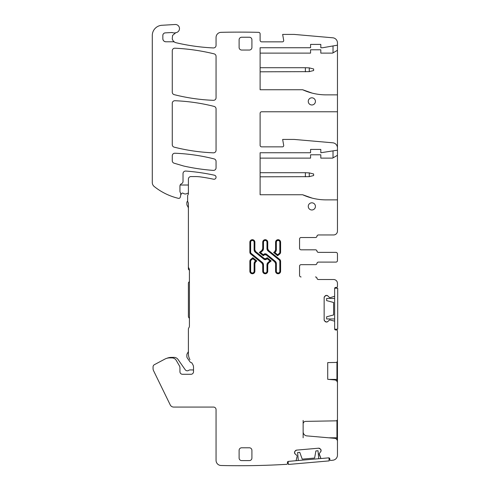 <?xml version="1.0" encoding="UTF-8"?>
<svg xmlns="http://www.w3.org/2000/svg" width="490" height="490" viewBox="0 0 490 490"><rect width="100%" height="100%" fill="white"/><g stroke="black" fill="none" stroke-linecap="round" stroke-linejoin="round"><path stroke-width="0.73" d="M337.457 147.906L337.457 111.769L261.648 111.769A1.537 1.537 0 0 0 260.11 113.3L260.11 145.316A1.537 1.537 0 0 0 261.648 146.853L282.43 146.853A1.28 1.28 0 0 0 283.692 145.352L282.65 139.429L294.171 139.429L332.784 142.804A5.12 5.12 0 0 1 337.457 147.906L337.457 231.115A3.84 3.84 0 0 1 333.616 234.955L318.506 234.955A1.537 1.537 0 0 0 316.987 236.235A1.537 1.537 0 0 1 315.474 237.521L301.087 237.521A1.537 1.537 0 0 0 299.555 239.053A1.537 1.537 0 0 1 301.087 237.521A1.537 1.537 0 0 0 299.555 239.053L299.555 248.277A1.537 1.537 0 0 0 301.087 249.814L315.474 249.814A1.537 1.537 0 0 1 316.987 251.094A1.537 1.537 0 0 0 318.506 252.375L318.463 252.375A1.537 1.537 0 0 1 316.944 251.094A1.537 1.537 0 0 0 318.463 252.375L335.92 252.375A1.537 1.537 0 0 1 337.457 253.912L337.457 254.965M260.11 158.123L310.568 158.123L310.568 154.791L320.809 154.791L320.809 158.123L332.575 158.123L337.457 155.306M333.022 157.866L333.022 150.951M337.457 111.769L337.457 45.178L322.659 47.738L320.809 47.738L320.809 44.406L310.568 44.406L310.568 47.738L260.11 47.738L260.11 89.737L260.11 47.738M260.11 53.116L310.568 53.116L310.568 49.784L320.809 49.784L320.809 53.116L332.575 53.116L337.457 50.299M333.022 52.859L333.022 45.944M314.402 198.64A56.344 56.344 0 0 0 326.101 199.871A56.344 56.344 0 0 1 302.624 194.744L312.124 198.107M314.402 93.633A56.344 56.344 0 0 0 326.101 94.864A56.344 56.344 0 0 1 302.624 89.737L312.124 93.1M316.944 278.24A1.537 1.537 0 0 0 318.463 279.521A1.537 1.537 0 0 1 316.944 278.24A1.537 1.537 0 0 0 315.431 276.96L315.474 276.96A1.537 1.537 0 0 1 316.987 278.24A1.537 1.537 0 0 0 318.506 279.521L333.616 279.521A3.84 3.84 0 0 1 337.457 283.361L337.457 286.436A1.023 1.023 0 0 1 336.434 287.459L335.662 287.459A1.023 1.023 0 0 0 334.639 288.488L334.639 295.874A0.515 0.515 0 0 1 334.284 296.358L330.579 297.565L334.284 296.358M301.087 276.96A1.537 1.537 0 0 1 299.555 275.423A1.537 1.537 0 0 0 301.087 276.96A1.537 1.537 0 0 1 299.555 275.423L299.555 266.205A1.537 1.537 0 0 1 301.087 264.667L315.474 264.667A1.537 1.537 0 0 0 316.987 263.387A1.537 1.537 0 0 1 318.506 262.107L335.92 262.107A1.537 1.537 0 0 0 337.457 260.57L337.457 259.51M174.599 42.14A2.56 2.56 0 0 0 173.295 41.785L165.914 41.785A3.075 3.075 0 0 1 162.839 38.71A3.075 3.075 0 0 0 165.914 41.785C164.046 41.601 163.023 40.578 162.839 38.71L162.839 35.433A2.56 2.56 0 0 1 165.265 32.873A2.56 2.56 0 0 0 162.839 35.433C162.974 33.939 163.782 33.087 165.265 32.873L171.616 32.536A2.56 2.56 0 0 1 172.584 32.671A2.56 2.56 0 0 0 171.616 32.536L172.584 32.671A5.12 5.12 0 0 0 175.732 32.726A5.182 5.182 0 0 1 176.204 32.603A5.182 5.182 0 0 0 175.732 32.726L172.554 35.476L172.247 39.071L173.295 41.044L174.599 42.14A5.182 5.182 0 0 0 176.051 42.728A204.894 204.894 0 0 0 213.377 47.94A2.56 2.56 0 0 0 216.059 45.38L216.059 37.454A5.12 5.12 0 0 1 221.064 32.334A793.445 793.445 0 0 1 258.61 32.34A793.445 793.445 0 0 0 221.18 32.328A5.12 5.12 0 0 0 221.064 32.334M334.284 321.079L329.623 319.86L334.284 321.079A0.515 0.515 0 0 1 334.639 321.562L334.639 328.949A1.023 1.023 0 0 0 335.662 329.978L336.434 329.978A1.023 1.023 0 0 1 337.457 331.001L337.457 384.527M329.623 319.86L327.865 321.514L326.597 322.034A1.795 1.795 0 0 0 327.865 321.514L326.597 322.034L325.152 321.514A1.795 1.795 0 0 0 326.42 322.034L324.662 321.024L324.141 319.756A1.795 1.795 0 0 0 324.662 321.024L324.141 319.756L324.141 297.681L324.662 296.413A1.795 1.795 0 0 0 324.141 297.681L324.662 296.413L326.42 295.403A1.795 1.795 0 0 0 325.152 295.923L326.42 295.403L327.865 295.923A1.795 1.795 0 0 0 326.597 295.403L327.865 295.923L329.445 297.504L330.579 297.565M221.064 465.5A5.12 5.12 0 0 1 216.059 460.38L216.059 409.628A2.56 2.56 0 0 0 213.499 407.068A2.56 2.56 0 0 1 216.059 409.628L216.059 460.38A5.12 5.12 0 0 0 221.064 465.5A793.445 793.445 0 0 0 286.828 464.312A1.023 1.023 0 0 0 287.495 463.258L287.428 462.493A1.023 1.023 0 0 1 288.359 461.384L295.721 460.741A0.515 0.515 0 0 0 296.174 460.349L297.056 456.472M296.983 455.596L295.182 453.991L294.551 452.772A1.795 1.795 0 0 0 295.182 453.991L294.533 452.595L294.943 451.284A1.795 1.795 0 0 0 294.533 452.595L294.943 451.284L296.603 450.12A1.795 1.795 0 0 0 295.39 450.757L296.603 450.12L318.598 448.197L319.909 448.613A1.795 1.795 0 0 0 318.598 448.197L320.435 449.054L321.066 450.273A1.795 1.795 0 0 0 320.435 449.054L321.085 450.451L320.668 451.755A1.795 1.795 0 0 0 321.085 450.451L320.668 451.755L319.18 453.654L320.797 458.193A0.515 0.515 0 0 0 321.311 458.499L328.674 457.856A1.023 1.023 0 0 1 329.782 458.787L329.85 459.553A1.023 1.023 0 0 0 330.689 460.471A793.445 793.445 0 0 0 332.937 460.208A5.12 5.12 0 0 0 337.457 455.124L337.457 441.386A3.075 3.075 0 0 0 334.652 438.323L306.881 435.892A4.098 4.098 0 0 1 303.139 431.813L303.139 420.408M261.868 250.421L259.357 252.509L263.277 255.682L263.277 254.751L263.877 254.261A2.15 2.15 0 0 1 266.585 254.261L275.209 261.243A3.075 3.075 0 0 1 276.348 263.632L276.348 271.252A1.74 1.74 0 0 0 278.087 272.991A1.74 1.74 0 0 0 279.833 271.252L279.833 261.311A1.69 1.69 0 0 0 279.208 260L268.116 251.015A3.075 3.075 0 0 1 266.977 248.626L266.977 242.207A1.74 1.74 0 0 0 265.231 240.461A1.74 1.74 0 0 0 263.491 242.207L262.726 242.207L262.726 248.626A2.303 2.303 0 0 1 261.868 250.421L259.29 252.509L263.277 255.737L264.361 254.861L263.877 254.261M263.277 255.737L264.337 254.825L266.131 254.825L274.755 261.807L275.209 261.243M275.582 263.632A2.303 2.303 0 0 0 274.725 261.838L275.625 263.632L275.625 271.252C277.267 274.431 278.914 274.431 280.556 271.252L280.599 271.252A2.511 2.511 0 0 1 278.087 273.757A2.511 2.511 0 0 1 275.582 271.252L275.625 263.632L274.755 261.807L266.131 254.825L264.337 254.825L263.277 255.682L259.357 252.509L260.509 252.509L263.277 254.751M276.348 263.632L275.625 263.632L275.625 271.252C277.267 274.431 278.914 274.431 280.556 271.252L280.556 261.311L279.661 259.437L268.569 250.451L268.116 251.015M266.977 242.207L267.699 242.207L267.699 248.626L268.569 250.451L279.686 259.4L268.569 250.451L267.699 248.626L266.977 248.626M262.726 242.207A2.511 2.511 0 0 1 265.231 239.696A2.511 2.511 0 0 1 267.742 242.207L267.699 242.207C266.058 239.022 264.41 239.022 262.769 242.207L262.769 248.626L262.769 242.207C264.41 239.022 266.058 239.022 267.699 242.207L267.742 248.626A2.303 2.303 0 0 0 268.6 250.421M259.29 252.509L261.899 250.451L262.352 251.015A3.075 3.075 0 0 0 263.491 248.626L262.769 248.626L261.899 250.451L262.726 248.626M255.743 261.838L256.778 260.943L255.627 260.943L252.858 258.702L251.26 260A1.69 1.69 0 0 0 250.635 261.311L249.863 261.311L249.863 271.252A2.511 2.511 0 0 0 252.375 273.757A2.511 2.511 0 0 0 254.886 271.252L254.886 263.632A2.303 2.303 0 0 1 255.743 261.838L256.846 260.943L252.858 257.716L250.776 259.4A2.456 2.456 0 0 0 249.863 261.311M256.846 260.943L252.858 257.771L252.858 258.702M252.858 257.716L250.807 259.437L249.912 261.311L249.912 271.252C251.554 274.431 253.195 274.431 254.843 271.252L254.886 271.252M250.776 259.4L252.858 257.771L256.778 260.943L255.713 261.807L255.259 261.243A3.075 3.075 0 0 0 254.12 263.632L254.843 263.632L255.713 261.807L254.843 263.632L254.843 271.252C253.195 274.431 251.554 274.431 249.912 271.252L249.912 261.311L250.807 259.437L251.26 260M262.726 264.827L262.726 271.252L262.769 264.827L261.868 263.038A2.303 2.303 0 0 1 262.726 264.827L262.769 271.252C264.41 274.431 266.058 274.431 267.699 271.252L267.699 264.827L266.977 264.827L266.977 271.252L267.699 271.252L267.699 264.827L268.569 263.001L267.742 264.827A2.303 2.303 0 0 1 268.6 263.038L268.116 262.438A3.075 3.075 0 0 0 266.977 264.827M267.191 257.716L271.178 260.943L269.959 260.943L267.191 258.702L267.191 257.716L266.101 258.598A1.384 1.384 0 0 1 264.361 258.598L266.131 258.628L267.191 257.771L271.111 260.943L268.569 263.001L271.111 260.943L267.191 257.771L266.101 258.598M254.886 242.207L254.843 249.82L254.12 249.82A3.075 3.075 0 0 0 255.259 252.209L255.713 251.646L254.843 249.82L254.843 242.207C253.201 239.022 251.554 239.022 249.912 242.207L249.863 242.207A2.511 2.511 0 0 1 252.375 239.696A2.511 2.511 0 0 1 254.886 242.207L254.843 249.82L255.713 251.646L264.337 258.628L266.131 258.628L266.585 259.192L267.191 258.702M254.12 249.82L254.12 242.207L254.843 242.207C253.201 239.022 251.554 239.022 249.912 242.207L249.912 252.142L250.776 254.053L261.868 263.038M262.352 262.438L261.899 263.001L250.807 254.022L249.912 252.142L250.635 252.142A1.69 1.69 0 0 0 251.26 253.459L250.807 254.022L261.899 263.001L262.769 264.827L263.491 264.827A3.075 3.075 0 0 0 262.352 262.438L251.26 253.459M273.622 252.509L275.209 252.209A3.075 3.075 0 0 0 276.348 249.82L276.348 242.207A1.74 1.74 0 0 1 278.087 240.461A1.74 1.74 0 0 1 279.833 242.207L279.833 252.142A1.69 1.69 0 0 1 279.208 253.459L277.61 254.751L277.61 255.682L273.69 252.509L274.755 251.646L275.625 249.82L275.582 242.207A2.511 2.511 0 0 1 278.087 239.696A2.511 2.511 0 0 1 280.599 242.207L280.599 252.142A2.456 2.456 0 0 1 279.686 254.053L277.61 255.737L273.622 252.509L274.725 251.615A2.303 2.303 0 0 0 275.582 249.82L275.582 242.207M279.208 253.459L279.661 254.022L277.61 255.737M274.725 251.615L273.69 252.509L277.61 255.682L279.661 254.022L280.599 252.142M279.833 242.207L280.556 242.207L280.556 252.142L279.686 254.053M279.833 252.142L280.556 252.142L280.556 242.207C278.914 239.022 277.267 239.022 275.625 242.207L275.582 249.82M174.195 94.65A189.526 189.526 0 0 0 213.395 100.328A2.56 2.56 0 0 0 216.059 97.767L216.059 56.344A2.56 2.56 0 0 0 214.106 53.857A204.894 204.894 0 0 0 174.942 48.204A2.56 2.56 0 0 0 172.266 50.764L172.266 92.169A2.56 2.56 0 0 0 174.195 94.65A189.526 189.526 0 0 0 213.395 100.328A2.56 2.56 0 0 0 216.059 97.767M216.059 108.89A2.56 2.56 0 0 0 214.13 106.41A189.526 189.526 0 0 0 174.924 100.732A2.56 2.56 0 0 0 172.266 103.292L172.266 144.673A2.56 2.56 0 0 0 174.195 147.153A189.526 189.526 0 0 0 213.395 152.831A2.56 2.56 0 0 0 216.059 150.271L216.059 108.89A2.56 2.56 0 0 0 214.13 106.41A189.526 189.526 0 0 0 174.924 100.732A2.56 2.56 0 0 0 172.266 103.292M251.915 450.353A2.56 2.56 0 0 0 249.355 447.787L241.668 447.787A2.56 2.56 0 0 0 239.108 450.353L239.108 458.034A2.56 2.56 0 0 0 241.668 460.594L249.355 460.594A2.56 2.56 0 0 0 251.915 458.034L251.915 450.353A2.56 2.56 0 0 0 249.355 447.787M241.668 37.234A2.56 2.56 0 0 0 239.108 39.8L239.108 47.481A2.56 2.56 0 0 0 241.668 50.041L249.355 50.041A2.56 2.56 0 0 0 251.915 47.481L251.915 39.8A2.56 2.56 0 0 0 249.355 37.234L241.668 37.234A2.56 2.56 0 0 0 239.108 39.8M216.059 161.394A2.56 2.56 0 0 0 214.13 158.913A189.526 189.526 0 0 0 174.924 153.235A2.56 2.56 0 0 0 172.266 155.796L172.266 160.732A2.56 2.56 0 0 0 174.097 163.188L183.015 165.828A20.488 20.488 0 0 0 184.436 166.196A204.894 204.894 0 0 0 213.309 170.398A2.56 2.56 0 0 0 216.059 167.843L216.059 161.394A2.56 2.56 0 0 0 214.13 158.913A189.526 189.526 0 0 0 174.924 153.235A2.56 2.56 0 0 0 172.266 155.796M327.724 379.321L327.724 362.594L327.724 379.321L334.652 379.928L327.724 379.321L327.724 362.594L335.95 362.453A1.537 1.537 0 0 0 337.457 360.916M335.95 420.843L305.656 421.376A2.56 2.56 0 0 0 303.139 423.936A2.56 2.56 0 0 1 305.656 421.376L335.95 420.843A1.537 1.537 0 0 0 337.457 419.311L337.457 442.923M303.139 437.803L303.139 431.813M173.693 407.068L213.499 407.068L173.693 407.068A3.84 3.84 0 0 1 170.238 404.912L153.572 370.734A5.12 5.12 0 0 1 153.058 368.492L153.058 366.924A2.56 2.56 0 0 1 154.411 364.658L164.885 359.09L154.411 364.658M164.885 359.09A10.247 10.247 0 0 1 169.693 357.89L171.868 357.89A5.12 5.12 0 0 1 176.302 360.456L179.395 365.816A4.098 4.098 0 0 1 179.946 367.861L179.946 371.72A2.56 2.56 0 0 0 182.507 374.287L190.959 374.287A2.56 2.56 0 0 0 193.519 371.72A2.56 2.56 0 0 1 190.959 374.287A2.56 2.56 0 0 0 193.519 371.72L193.519 367.194A5.12 5.12 0 0 0 192.833 364.634L191.743 362.747A2.56 2.56 0 0 1 189.887 361.669L187.327 358.006A2.56 2.56 0 0 1 186.862 356.536L186.862 354.956A2.56 2.56 0 0 1 187.204 353.676L188.399 351.612L188.399 353.792L188.399 329.207A2.56 2.56 0 0 1 188.913 327.669A2.56 2.56 0 0 0 189.422 326.132L189.422 269.788A2.56 2.56 0 0 0 188.913 268.25A2.56 2.56 0 0 1 189.422 269.788A2.56 2.56 0 0 0 188.913 268.25A2.56 2.56 0 0 1 188.399 266.713L188.399 203.644A2.56 2.56 0 0 0 188.013 202.297A2.56 2.56 0 0 1 188.399 203.644A2.56 2.56 0 0 0 188.013 202.297A2.56 2.56 0 0 1 187.633 200.943L187.633 195.822L187.633 200.943M188.399 179.126L188.399 193.434A2.56 2.56 0 0 1 187.921 194.928A2.56 2.56 0 0 0 188.399 193.434L188.399 179.126A2.56 2.56 0 0 1 190.959 176.565L195.13 176.565A40.976 40.976 0 0 1 200.771 176.951A175.438 175.438 0 0 1 213.579 179.218A2.052 2.052 0 0 0 216.01 177.65A2.052 2.052 0 0 0 214.449 175.218A204.894 204.894 0 0 0 185.771 171.059A2.56 2.56 0 0 0 183.021 173.613L183.021 181.41A2.56 2.56 0 0 1 181.484 183.756A2.56 2.56 0 0 0 179.946 186.102L179.946 191.21A2.56 2.56 0 0 0 180.185 192.294L180.596 193.17A1.28 1.28 0 0 1 180.718 193.715L180.718 195.185A2.56 2.56 0 0 1 180.626 195.847L180.253 197.243A1.537 1.537 0 0 1 178.415 198.34A61.471 61.471 0 0 1 154.203 186.5A5.12 5.12 0 0 1 152.286 182.507L152.286 35.507A10.247 10.247 0 0 1 161.927 25.278L175.144 24.5A4.098 4.098 0 0 1 179.45 28.059A4.098 4.098 0 0 1 176.204 32.603M261.648 41.846A1.537 1.537 0 0 1 260.11 40.309L260.11 33.877A1.537 1.537 0 0 0 258.61 32.34A1.537 1.537 0 0 1 260.11 33.877L260.11 40.309A1.537 1.537 0 0 0 261.648 41.846L282.43 41.846A1.28 1.28 0 0 0 283.692 40.345L282.65 34.416L294.171 34.416L332.784 37.797A5.12 5.12 0 0 1 337.457 42.71L337.457 45.178M310.568 149.413L320.809 149.413L310.568 149.413L310.568 152.745L260.11 152.745L260.11 194.744L260.11 152.745M318.463 234.955L333.616 234.955L318.463 234.955A1.537 1.537 0 0 0 316.944 236.235A1.537 1.537 0 0 1 318.463 234.955M315.431 249.814L301.087 249.814A1.537 1.537 0 0 1 299.555 248.277A1.537 1.537 0 0 0 301.087 249.814L315.431 249.814A1.537 1.537 0 0 1 316.944 251.094M337.457 253.912L337.457 260.57L337.457 253.912M316.944 263.387A1.537 1.537 0 0 1 318.463 262.107L335.92 262.107L318.463 262.107A1.537 1.537 0 0 0 316.944 263.387A1.537 1.537 0 0 1 315.431 264.667L301.087 264.667A1.537 1.537 0 0 0 299.555 266.205A1.537 1.537 0 0 1 301.087 264.667L315.431 264.667M337.457 379.407L336.942 379.407L336.942 362.061L336.942 381.293L336.942 379.407L328.661 379.407M337.457 437.803L336.942 437.803L336.942 420.457L336.942 439.689L336.942 437.803L328.661 437.803M305.374 71.809L305.374 67.712L309.264 67.883L313.637 68.992L313.637 70.529L309.264 71.638L260.11 71.809M305.374 67.712L260.11 67.712M305.374 176.817L305.374 172.719L309.264 172.89L313.637 173.999L313.637 175.536L309.264 176.651L260.11 176.817M305.374 172.719L260.11 172.719M166.814 358.306A12.293 12.293 0 0 1 171.494 357.382L174.036 357.382A4.863 4.863 0 0 1 178.023 359.458L185.202 369.711A2.56 2.56 0 0 0 188.797 370.318A2.052 2.052 0 0 1 189.998 369.932L192.239 369.932A3.84 3.84 0 0 1 193.519 370.152M179.946 371.72A2.56 2.56 0 0 0 182.507 374.287A2.56 2.56 0 0 1 179.946 371.72L179.946 367.861M188.399 193.17A2.052 2.052 0 0 0 187.186 193.458A3.583 3.583 0 0 1 183.18 193.262A1.023 1.023 0 0 0 181.759 193.452L180.718 194.787L180.718 193.715L180.718 195.185M181.484 183.756A2.56 2.56 0 0 0 179.946 186.102A2.56 2.56 0 0 1 180.191 185.018L188.399 185.018M180.185 192.294A2.56 2.56 0 0 1 179.946 191.21A2.56 2.56 0 0 0 180.185 192.294L180.596 193.17M188.399 208.667A4.098 4.098 0 0 0 187.848 206.621L187.204 205.506A2.56 2.56 0 0 1 186.862 204.226L186.862 202.689A2.052 2.052 0 0 1 187.633 201.084M189.422 281.572L188.846 282.142A1.537 1.537 0 0 0 188.399 283.232L188.399 316.221A2.56 2.56 0 0 0 189.146 318.028L189.422 318.304M189.422 270.302L188.399 269.279L188.399 266.713M327.724 362.594L335.95 362.453M334.639 321.562L334.639 328.949A1.023 1.023 0 0 0 335.662 329.978M329.623 297.577L330.499 297.577M335.662 287.459A1.023 1.023 0 0 0 334.639 288.488M337.457 283.361L337.457 286.436M316.944 236.235A1.537 1.537 0 0 1 315.431 237.521L301.087 237.521M260.11 194.744L302.624 194.744A56.344 56.344 0 0 0 326.101 199.871L337.457 199.871L337.457 231.115M320.809 149.413L320.809 152.745L337.457 150.185M294.171 139.429L332.784 142.804M282.43 146.853A1.28 1.28 0 0 0 283.692 145.352M260.11 145.316A1.537 1.537 0 0 0 261.648 146.853M261.648 111.769A1.537 1.537 0 0 0 260.11 113.3M337.457 94.864L326.101 94.864A56.344 56.344 0 0 1 302.624 89.737L260.11 89.737M320.809 44.406L310.568 44.406M294.171 34.416L332.784 37.797M282.43 41.846A1.28 1.28 0 0 0 283.692 40.345M213.377 47.94A2.56 2.56 0 0 0 216.059 45.38M165.914 41.785L173.295 41.785M161.927 25.278L175.144 24.5M154.203 186.5A5.12 5.12 0 0 1 152.286 182.507L152.286 35.507M180.626 195.847L180.253 197.243M213.579 179.218A2.052 2.052 0 0 0 216.01 177.65A2.052 2.052 0 0 0 214.449 175.218A204.894 204.894 0 0 0 185.771 171.059A2.56 2.56 0 0 0 183.021 173.613M190.959 176.565L195.13 176.565M187.921 194.928A1.537 1.537 0 0 0 187.633 195.822M188.913 327.669A2.56 2.56 0 0 0 189.422 326.132M189.979 359.685A11.778 11.778 0 0 1 188.399 353.792L188.399 329.207M153.058 368.492L153.058 366.924M170.238 404.912L153.572 370.734M295.721 460.741L288.359 461.384A1.023 1.023 0 0 0 287.428 462.493M296.174 460.349L297.05 456.551M319.18 453.654L319.253 454.53M319.272 454.604L320.797 458.193M334.652 379.928A3.075 3.075 0 0 1 337.457 382.99L337.457 419.311M311.848 202.817A3.583 3.583 0 0 0 308.259 206.4A3.583 3.583 0 0 0 311.848 209.983A3.583 3.583 0 0 0 315.431 206.4A3.583 3.583 0 0 0 311.848 202.817M213.309 170.398A2.56 2.56 0 0 0 216.059 167.843M183.015 165.828A20.488 20.488 0 0 0 184.436 166.196M172.266 160.732A2.56 2.56 0 0 0 174.097 163.188M251.915 39.8A2.56 2.56 0 0 0 249.355 37.234M249.355 50.041A2.56 2.56 0 0 0 251.915 47.481M239.108 47.481A2.56 2.56 0 0 0 241.668 50.041M249.355 460.594A2.56 2.56 0 0 0 251.915 458.034M239.108 458.034A2.56 2.56 0 0 0 241.668 460.594M241.668 447.787A2.56 2.56 0 0 0 239.108 450.353M213.395 152.831A2.56 2.56 0 0 0 216.059 150.271M172.266 144.673A2.56 2.56 0 0 0 174.195 147.153M174.942 48.204A2.56 2.56 0 0 0 172.266 50.764M216.059 56.344A2.56 2.56 0 0 0 214.106 53.857M311.848 97.81A3.583 3.583 0 0 0 308.259 101.393A3.583 3.583 0 0 0 311.848 104.976A3.583 3.583 0 0 0 315.431 101.393A3.583 3.583 0 0 0 311.848 97.81M249.863 242.207L249.863 252.142A2.456 2.456 0 0 0 250.776 254.053M254.886 249.82A2.303 2.303 0 0 0 255.743 251.615L264.361 258.598M271.178 260.943L268.6 263.038M262.726 271.252A2.511 2.511 0 0 0 265.231 273.757A2.511 2.511 0 0 0 267.742 271.252L267.742 264.827M267.742 242.207L267.742 248.626M280.599 271.252L280.599 261.311A2.456 2.456 0 0 0 279.686 259.4M264.361 254.861A1.384 1.384 0 0 1 266.101 254.861L274.725 261.838M279.833 271.252L280.556 271.252L280.556 261.311L279.661 259.437L279.208 260M254.886 263.632L254.843 271.252L254.12 271.252A1.74 1.74 0 0 1 252.375 272.991A1.74 1.74 0 0 1 250.635 271.252L250.635 261.311M263.491 264.827L263.491 271.252L262.769 271.252C264.41 274.431 266.058 274.431 267.699 271.252L267.742 271.252M255.743 251.615L264.337 258.628L263.877 259.192A2.15 2.15 0 0 0 266.585 259.192M254.12 242.207A1.74 1.74 0 0 0 252.375 240.461A1.74 1.74 0 0 0 250.635 242.207L249.912 242.207L249.863 252.142M275.209 252.209L274.755 251.646L275.625 249.82L276.348 249.82M280.599 242.207L280.556 242.207C278.914 239.022 277.267 239.022 275.625 242.207L276.348 242.207M334.639 318.953L326.64 318.953L326.64 316.797L333.616 314.929L333.616 302.489L326.64 300.621L326.64 298.465L334.639 298.465M334.67 329.2L337.714 329.2L337.714 288.224L334.676 288.224M334.639 329.2L334.639 288.224M298.312 460.508L297.614 452.533L299.764 452.35L302.232 459.136L314.623 458.052L315.879 450.935L318.022 450.751L318.721 458.72M288.108 461.439L288.371 464.459L329.194 460.888L328.931 457.868M295.813 460.723L321.22 458.499M277.61 254.751L274.841 252.509M255.259 252.209L263.877 259.192M250.635 242.207L250.635 252.142M263.491 271.252A1.74 1.74 0 0 0 265.231 272.991A1.74 1.74 0 0 0 266.977 271.252M269.959 260.943L268.116 262.438M254.12 263.632L254.12 271.252M255.259 261.243L255.627 260.943M263.491 248.626L263.491 242.207M262.352 251.015L260.509 252.509M266.101 254.861L266.585 254.261M275.582 271.252L276.348 271.252M280.599 261.311L279.833 261.311M250.635 271.252L249.863 271.252M309.264 67.883L309.264 71.638M309.264 172.89L309.264 176.651M337.457 362.018L336.991 362.018M337.457 420.408L336.991 420.408"/></g></svg>

